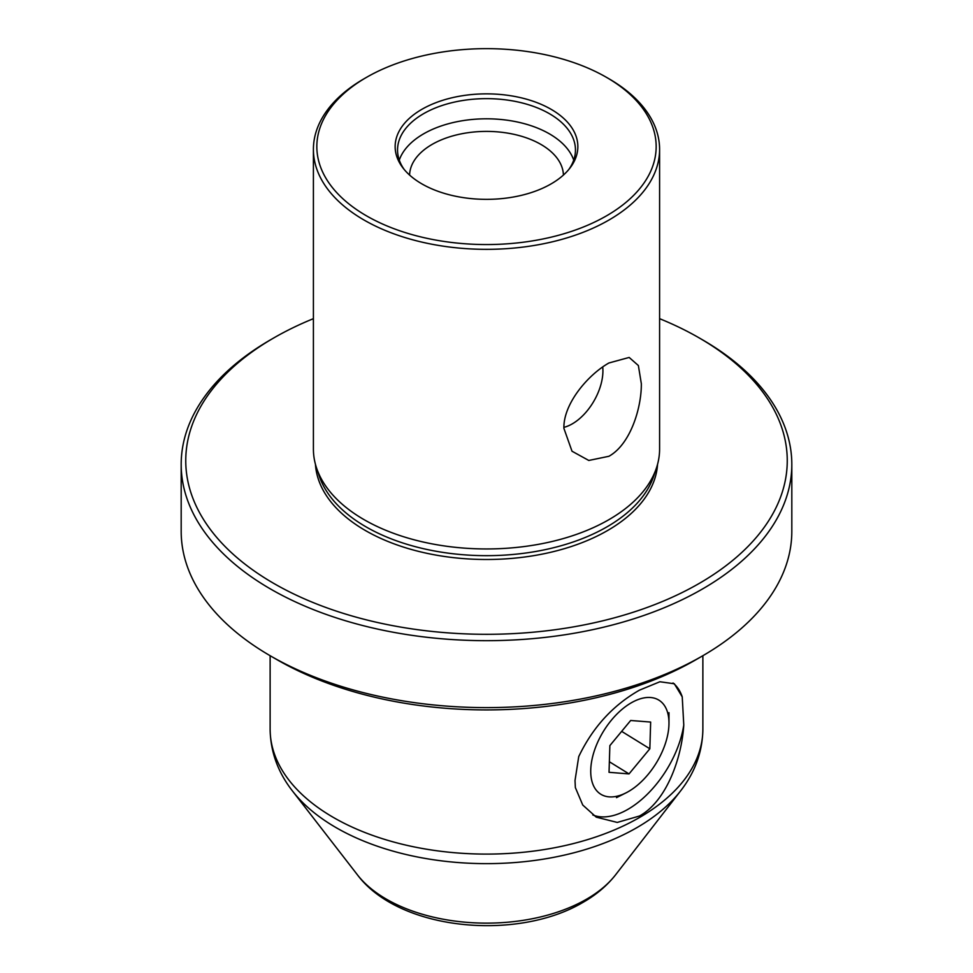<?xml version="1.0" encoding="UTF-8"?>
<svg xmlns="http://www.w3.org/2000/svg" width="973" height="973" viewBox="0 0 973 973"><rect width="100%" height="100%" fill="white"/><g stroke="black" fill="none" stroke-linecap="round" stroke-linejoin="round"><path stroke-width="1.46" d="M673.024 682.985A77.499 43.153 -58.3 0 1 682.231 696.863L674.325 683.764L659.901 681.757L639.492 690.149C612.954 705.218 592.703 727.378 578.728 756.617L575.019 780.528L575.359 787.583L582.754 805.036L596.267 817.162L617.259 822.428L639.492 816.006C666.541 801.144 681.72 758.137 683.776 724.982A77.499 43.153 -58.3 0 1 627.938 809.329A77.499 43.153 -58.3 0 1 592.812 814.985M659.597 149.404L659.597 449.003A173.097 99.939 180 0 1 656.459 467.94A173.097 99.939 180 0 1 608.891 519.679A173.097 99.939 180 0 1 364.109 519.679A173.097 99.939 180 0 1 316.541 467.94A173.097 99.939 180 0 1 313.403 449.003L313.403 149.404A173.097 99.939 0 0 0 364.109 220.068A173.097 99.939 0 0 0 608.891 220.068A173.097 99.939 0 0 0 659.597 149.404A173.097 99.939 0 0 0 608.903 78.74A173.097 99.939 0 0 0 608.891 78.74L606.471 77.341A169.655 97.945 0 0 0 366.529 77.341A169.655 97.945 0 0 0 366.529 215.86A169.655 97.945 0 0 0 606.471 215.86A169.655 97.945 0 0 0 606.471 77.341L608.903 78.74M657.553 464.303A171.175 98.82 180 0 1 549.088 552.652A171.175 98.82 180 0 1 365.459 530.553A171.175 98.82 180 0 1 315.447 464.303M641.329 383.654L638.373 365.532L629.166 357.444L608.891 362.99C587.522 375.116 563.172 404.233 563.902 428.363L572.015 451.229L588.787 460.46L608.891 456.288C630.54 444.333 641.621 407.565 641.329 383.654M695.598 659.901A295.707 170.725 180 0 1 695.598 659.913L702.397 655.984A305.315 176.271 0 0 0 791.815 531.343L791.815 464.401A305.315 176.271 0 0 0 702.397 339.759L699.173 337.899A300.754 173.632 180 0 1 699.161 337.899A300.754 173.632 180 0 1 699.161 583.459A300.754 173.632 180 0 1 273.839 583.447A300.754 173.632 180 0 1 273.839 337.899A300.754 173.632 180 0 1 313.403 318.67M573.717 160.083A88.957 51.35 0 0 0 549.392 133.836A88.957 51.35 0 0 0 460.728 121.005A88.957 51.35 0 0 0 399.283 160.083M563.416 175.055A76.928 44.417 0 0 0 540.903 144.418A76.928 44.417 0 0 0 457.675 134.639A76.928 44.417 0 0 0 409.584 175.055M568.755 169.545A88.957 51.35 0 0 0 575.457 150A88.957 51.35 0 0 0 549.392 113.683A88.957 51.35 0 0 0 452.457 102.554A88.957 51.35 0 0 0 397.543 150A88.957 51.35 0 0 0 404.245 169.545M551.095 109.304A91.353 52.749 0 0 0 434.688 103.162A91.353 52.749 0 0 0 403.102 168.134A91.353 52.749 0 0 0 421.905 183.897A91.353 52.749 0 0 0 569.898 168.134A91.353 52.749 0 0 0 551.095 109.304M602.725 366.943A43.274 24.982 -60 0 1 602.919 370.847A43.274 24.982 -60 0 1 563.914 427.342M270.603 655.984A305.315 176.271 0 0 0 702.397 655.984L695.598 659.913A295.707 170.725 180 0 1 277.402 659.913L270.603 655.984A305.315 176.271 0 0 1 181.185 531.343L181.185 464.401A305.315 176.271 0 0 0 270.603 589.042A305.315 176.271 0 0 0 603.345 627.257A305.315 176.271 0 0 0 791.815 464.401M683.776 724.982L682.231 696.863M659.597 318.67A300.754 173.632 180 0 1 699.161 337.886L702.397 339.759M273.839 337.899L270.603 339.759A305.315 176.271 0 0 0 181.185 464.401M366.529 77.341L364.097 78.74A173.097 99.939 0 0 0 364.097 78.74A173.097 99.939 0 0 0 313.403 149.404M628.485 791.523A55.291 30.795 121.7 0 0 668.974 723.134A55.291 30.795 121.7 0 0 631.209 702.859A55.291 30.795 121.7 0 0 590.818 768.256A55.291 30.795 121.7 0 0 625.846 792.946A55.291 30.795 121.7 0 0 628.485 791.523M649.842 748.772L650.657 722.063L630.674 720.482L609.864 745.61L609.037 772.319L629.032 773.9L649.842 748.772L621.662 731.368M609.366 761.75L629.032 773.9M316.541 467.94L319.217 475.943A170.372 98.37 0 0 0 366.03 526.855A170.372 98.37 0 0 0 536.427 551.35A170.372 98.37 0 0 0 653.783 475.943L656.459 467.94M586.5 899.222A141.413 81.647 0 0 0 615.593 874.812C607.091 885.612 596.315 894.746 583.253 902.226C517.052 941.609 398.979 930.602 357.407 874.812A141.413 81.647 0 0 0 586.5 899.222M270.129 655.705L270.129 729.178A216.371 124.921 0 0 0 403.698 844.588A216.371 124.921 0 0 0 639.492 817.502A216.371 124.921 0 0 0 702.871 729.178C702.542 751.691 695.087 772.307 680.492 791.037A212.503 122.683 180 0 1 636.768 827.707A212.503 122.683 180 0 1 292.508 791.037L357.407 874.812M615.593 874.812L680.492 791.037M702.871 729.178L702.871 655.705M270.129 729.178C270.458 751.691 277.913 772.307 292.508 791.037M668.974 723.134L668.986 712.662M625.846 792.946L616.493 797.641"/></g></svg>
